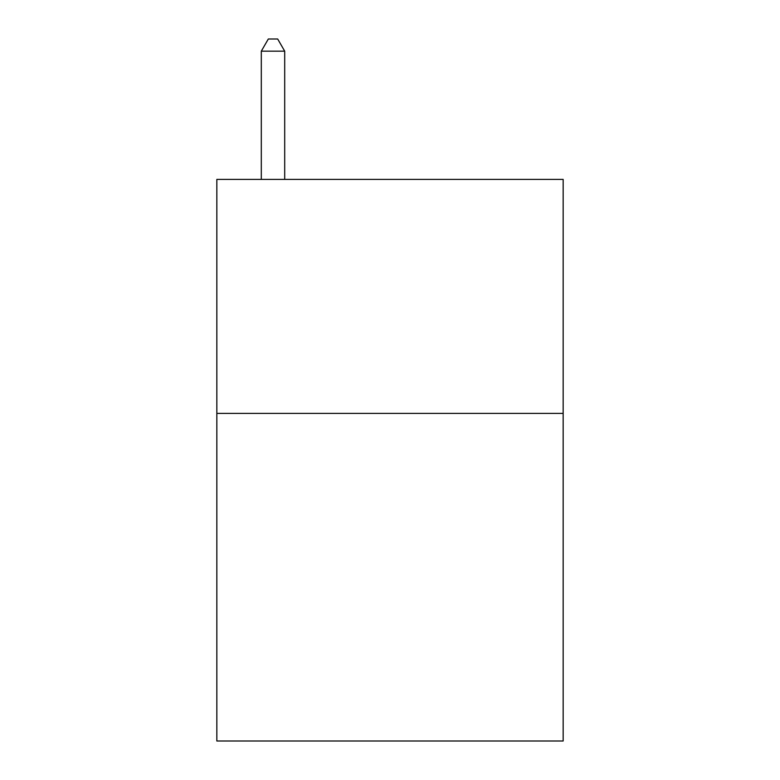<?xml version="1.0" encoding="UTF-8"?>
<svg xmlns="http://www.w3.org/2000/svg" width="780" height="780" viewBox="0 0 780 780"><rect width="100%" height="100%" fill="white"/><g stroke="black" fill="none" stroke-linecap="round" stroke-linejoin="round"><path stroke-width="1.17" d="M563.16 413.4L563.16 741L216.84 741L216.84 179.4L563.16 179.4L563.16 413.4L216.84 413.4M284.7 179.4L284.7 51.168L261.3 51.168L261.3 179.4M261.3 51.168L268.32 39L277.68 39L284.7 51.168"/></g></svg>
